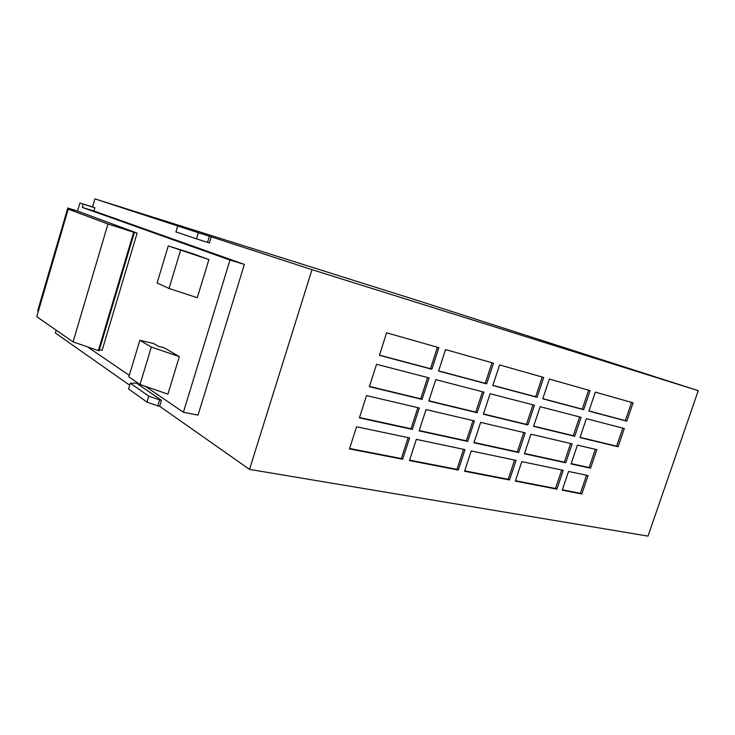 <?xml version="1.0" encoding="UTF-8"?>
<svg xmlns="http://www.w3.org/2000/svg" width="735" height="735" viewBox="0 0 735 735"><rect width="100%" height="100%" fill="white"/><g stroke="black" fill="none" stroke-linecap="round" stroke-linejoin="round"><path stroke-width="1.1" d="M148.81 396.137L159.596 399.913L157.777 405.895L159.651 406.271L161.47 400.29L136.462 383.091L130.315 383.238L128.579 388.99L147 402.109L148.81 396.137L130.315 383.238M159.651 406.271L249.514 469.399L311.989 269.671L211.221 236.817L209.356 242.945L196.511 238.857L198.367 232.729L177.723 225.994L175.95 231.892L196.511 238.857M177.723 225.994L94.898 198.882L92.518 206.939L94.907 207.766L93.951 211.009L244.369 264.416L198.027 415.128L183.392 412.243L145.438 386.371M56.209 330.199L55.373 333.01L129.709 385.232M94.898 198.882L419.409 301.074L698.25 390.662L311.989 269.671M157.777 405.895L147 402.109M698.25 390.662L647.994 536.118L249.514 469.399M198.367 232.729L211.221 236.817M431.858 369.273L438.868 347.664L386.61 332.817L379.416 355.308L431.858 369.273L430.489 368.722L437.444 347.26M562.22 490.19L581.808 493.993L588.055 475.563L568.55 471.447L562.22 490.19M486.662 383.872L493.47 363.182L445.539 349.566L438.556 371.056L486.662 383.872L485.256 383.312L492.009 362.768M590.563 468.177L596.838 449.673L577.434 445.116L571.086 463.932L590.563 468.177L589.139 467.543L595.313 449.315M349.456 448.929L402.67 459.246L409.588 437.941L356.548 426.759L349.456 448.929M409.469 460.569L458.309 470.042L465.025 449.627L416.35 439.365L409.469 460.569M467.717 441.441L474.461 420.935L426.034 409.57L419.115 430.866L467.717 441.441L466.348 440.789L472.991 420.595M527.877 424.977L534.455 405.215L490.107 393.721L483.354 414.209L527.877 424.977L526.462 424.371L532.967 404.829M477.171 412.721L483.942 392.123L435.763 379.637L428.808 401.034L477.171 412.721L475.784 412.114L482.482 391.746M574.706 436.296L581.109 417.315L540.142 406.694L533.582 426.355L574.706 436.296L573.272 435.699L579.603 416.92M565.775 462.784L572.152 443.876L530.955 434.201L524.422 453.78L565.775 462.784L564.361 462.14L570.636 443.517M422.083 399.408L429.065 377.9L376.54 364.284L369.374 386.665L422.083 399.408L420.732 398.802L427.632 377.524M583.673 409.698L590.104 390.634L549.357 379.058L542.77 398.811L583.673 409.698L582.221 409.147L588.606 390.212M537.101 397.295L543.707 377.459L499.589 364.918L492.808 385.507L537.101 397.295L535.668 396.744L542.228 377.037M412.353 429.396L419.299 407.989L366.517 395.595L359.387 417.875L412.353 429.396L411.03 428.735L417.866 407.649M618.098 446.779L624.318 428.514L586.365 418.674L579.988 437.573L618.098 446.779L616.647 446.191L622.802 428.119M626.817 421.192L633.065 402.844L595.322 392.123L588.919 411.095L626.817 421.192L625.347 420.64L631.558 402.422M518.689 452.53L525.249 432.86L480.653 422.395L473.937 442.792L518.689 452.53L517.293 451.887L523.752 432.511M464.557 471.254L509.548 479.973L516.08 460.386L471.245 450.941L464.557 471.254M515.308 481.094L556.891 489.161L563.24 470.327L521.813 461.598L515.308 481.094M99.409 349.676L102.128 350.283L137.114 233.096L76.008 210.522L67.776 208.023L69.926 208.814L69.696 209.604M168.278 245.922L157.106 283.003L169.05 288.451L197.283 297.739L208.896 259.611L168.278 245.922L192.487 253.557L208.896 259.611M169.05 288.451L180.525 250.488M38.33 311.3L37.669 310.859L67.776 208.023M77.533 211.092L79.913 202.998L83.239 204.155L82.283 207.417L230 260.071L183.392 412.243M129.277 375.355L87.511 346.874M140.018 384.497L167.902 394.153L179.349 356.594L163.942 347.673L158.604 346.415L153.652 343.53L139.852 340.277L128.836 376.825L140.018 384.497L151.327 347.076L139.852 340.277M179.349 356.594L151.327 347.076M98.361 350.613L133.678 232.251L107.971 223.991L73.059 341.885L98.361 350.613L99.078 350.779L134.376 232.471L132.925 231.837L137.114 233.096M134.376 232.471L133.678 232.251M73.059 341.885L36.75 316.702L68.236 209.163L107.971 223.991M68.236 209.163L74.116 210.945L69.926 208.814M94.907 207.766L83.239 204.155M79.913 202.998L92.518 206.939M244.369 264.416L230 260.071M93.951 211.009L82.283 207.417M209.383 236.238L207.518 242.375M159.596 399.913L161.47 400.29M515.446 480.699L555.485 488.481L561.715 470.005M555.485 488.481L556.891 489.161M464.695 470.841L508.17 479.284L514.573 460.073M508.17 479.284L509.548 479.973M474.038 442.47L517.293 451.887M588.974 410.948L625.347 420.64M580.062 437.343L616.647 446.191M359.507 417.517L411.03 428.735M492.863 385.342L535.668 396.744M542.825 398.646L582.221 409.147M369.466 386.399L420.732 398.802M524.533 453.467L564.361 462.14M533.656 426.116L573.272 435.699M428.891 400.768L475.784 412.114M483.437 413.961L526.462 424.371M419.226 430.526L466.348 440.789M409.606 460.138L456.959 469.343L463.546 449.315M456.959 469.343L458.309 470.042M349.594 448.479L401.365 458.539L408.145 437.637M401.365 458.539L402.67 459.246M571.187 463.629L589.139 467.543M438.611 370.881L485.256 383.312M562.349 489.813L580.393 493.323L586.53 475.233M580.393 493.323L581.808 493.993M379.471 355.124L430.489 368.722"/></g></svg>

